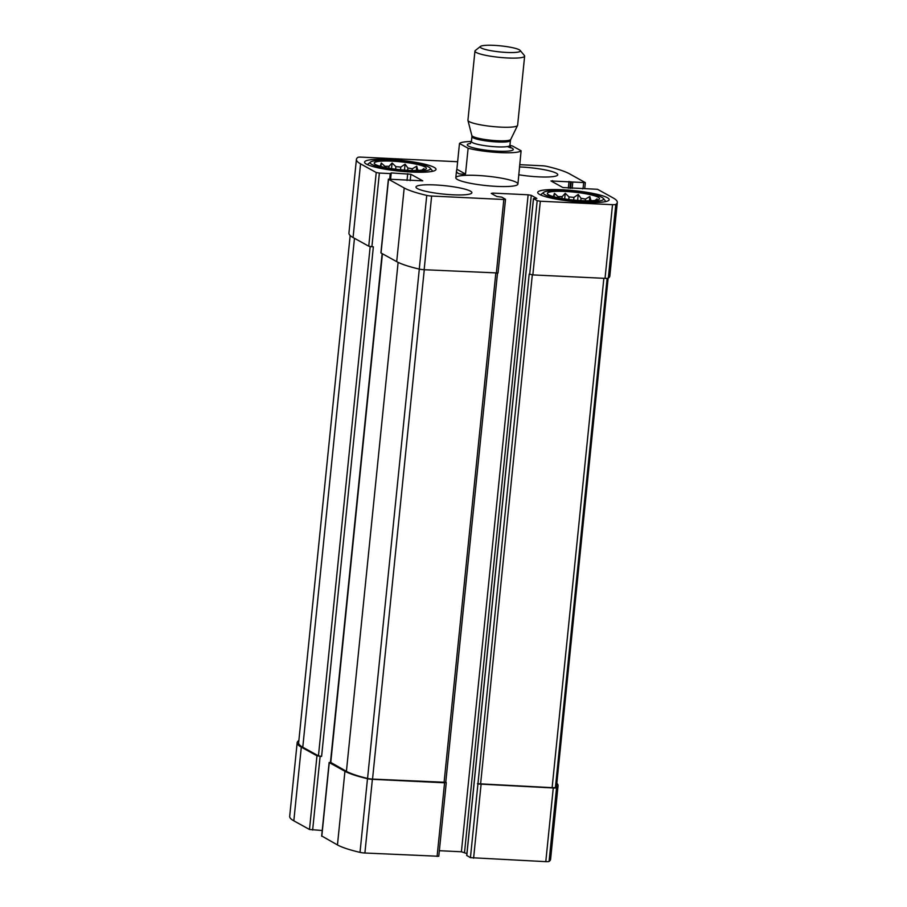 <?xml version="1.0" encoding="UTF-8"?>
<svg xmlns="http://www.w3.org/2000/svg" width="907" height="907" viewBox="0 0 907 907"><rect width="100%" height="100%" fill="white"/><g stroke="black" fill="none" stroke-linecap="round" stroke-linejoin="round"><path stroke-width="1.36" d="M466.788 855.494L470.438 857.648L477.921 783.977L553.27 787.968A5 0.76 5.8 0 0 556.558 787.729A79.601 12.04 5.8 0 0 558.066 785.7A79.601 12.04 5.8 0 0 556.83 783.263M470.438 857.648L545.787 861.65A5 0.76 5.8 0 0 549.075 861.401A79.601 12.04 5.8 0 0 550.583 859.383L558.066 785.7M298.868 740.577A5 0.76 5.8 0 0 298.675 740.656A79.601 12.04 5.8 0 0 297.167 742.686A79.601 12.04 5.8 0 0 301.305 747.141L316.974 755.803L321.6 756.427L373.355 246.817L371.893 246.749L379.375 173.067L390.259 173.588L391.234 172.931L410.86 174.269L422.764 180.844L388.389 179.167L404.193 187.976A79.601 12.04 5.8 0 0 426.743 195.402A5 0.76 5.8 0 0 431.63 196.037L503.827 199.495L505.516 199.302L501.718 197.136L496.798 196.502L491.243 193.429L492.807 193.1L528.135 194.79L531.275 195.345L536.831 198.406L533.441 198.588L537.171 200.685L540.323 201.229L612.52 204.676A5 0.76 5.8 0 0 615.808 204.438A79.601 12.04 5.8 0 0 617.316 202.408A79.601 12.04 5.8 0 0 613.177 197.953L597.509 189.291L562.873 187.534L550.968 180.958L585.344 182.636L569.539 173.838A79.601 12.04 5.8 0 0 546.989 166.4A5 0.76 5.8 0 0 542.103 165.766L519.7 164.689M297.167 742.686L289.684 816.368A79.601 12.04 5.8 0 0 293.823 820.824L309.491 829.486L322.234 830.495M330.647 762.265L329.275 762.606L344.943 771.267A79.601 12.04 5.8 0 0 367.494 778.694A5 0.76 5.8 0 0 372.38 779.328L444.577 782.786L445.779 782.253M321.815 836.027L337.461 844.939A79.601 12.04 5.8 0 0 360.011 852.376A5 0.76 5.8 0 0 364.897 853.011L438.784 856.276L446.267 782.594M477.921 783.977L529.189 274.084L532.84 274.912L540.323 201.229M617.316 202.408L609.833 276.091A79.601 12.04 5.8 0 1 608.325 278.109A5 0.76 5.8 0 1 605.037 278.358L532.84 274.912M457.627 161.729L361.213 157.126A5 0.76 5.8 0 0 357.925 157.365A79.601 12.04 5.8 0 0 356.417 159.394A79.601 12.04 5.8 0 0 360.555 163.85L376.224 172.511L379.375 173.067M356.417 159.394L348.934 233.076A79.601 12.04 5.8 0 0 353.072 237.532L360.555 163.85M371.893 246.749L368.741 246.194L353.072 237.532M381.065 252.736L388.525 179.314M505.516 199.302L498.034 272.984L424.147 269.719A5 0.76 5.8 0 1 419.261 269.084A79.601 12.04 5.8 0 1 396.71 261.647L381.042 252.985M439.351 850.709L461.402 851.764L528.135 194.79M466.901 853.612L461.402 851.764M434.997 184.937A28.094 4.252 5.8 0 0 415.973 187.035A28.094 4.252 5.8 0 0 452.854 194.801A28.094 4.252 5.8 0 0 471.878 192.703A28.094 4.252 5.8 0 0 434.997 184.937M518.679 174.745A28.094 4.252 5.8 0 0 538.735 176.865A28.094 4.252 5.8 0 0 557.76 174.779A28.094 4.252 5.8 0 0 520.879 167.001A28.094 4.252 5.8 0 0 519.473 166.945M584.845 202.352A35.895 5.431 -174.2 0 1 537.726 192.42A35.895 5.431 -174.2 0 1 573.995 190.651A35.895 5.431 -174.2 0 1 609.153 199.676A35.895 5.431 -174.2 0 1 584.845 202.352M411.699 172.058A35.895 5.431 -174.2 0 1 364.58 162.126A35.895 5.431 -174.2 0 1 400.837 160.346A35.895 5.431 -174.2 0 1 436.006 169.382A35.895 5.431 -174.2 0 1 411.699 172.058M476.946 175.425A31.212 4.716 5.8 0 0 455.813 177.749A31.212 4.716 5.8 0 0 496.787 186.389A31.212 4.716 5.8 0 0 517.92 184.053A31.212 4.716 5.8 0 0 476.946 175.425M477.433 783.693L552.125 787.661A5 0.76 5.8 0 0 555.435 787.401A79.601 12.04 5.8 0 0 556.592 785.632L608.132 278.2M330.772 762.424L346.417 771.335A79.601 12.04 5.8 0 0 367.562 778.433A5 0.76 5.8 0 0 372.539 779.09L445.768 782.322L497.49 273.154M350.17 235.514L298.641 742.754A79.601 12.04 5.8 0 0 302.779 747.221L318.448 755.871L321.6 756.427M408.626 170.357A26.224 3.968 -174.2 0 1 374.274 163.464A26.224 3.968 -174.2 0 1 400.69 161.809A26.224 3.968 -174.2 0 1 426.245 168.736A26.224 3.968 -174.2 0 1 408.626 170.357M409.907 171.072A30.282 4.58 -174.2 0 1 370.589 162.036A30.282 4.58 -174.2 0 1 400.758 161.197A30.282 4.58 -174.2 0 1 430.133 168.078A30.282 4.58 -174.2 0 1 409.907 171.072M423.535 169.87L423.909 168.577L421.778 170.142M416.279 170.493L416.721 166.208L417.742 170.04A23.412 3.537 -174.2 0 1 418.898 170.391M416.721 166.208L412.3 168.77L412.118 170.482M404.477 170.097L405.078 164.167L407.901 167.999A23.412 3.537 -174.2 0 1 412.3 168.77M405.078 164.167L400.792 167.081L400.52 169.756M391.529 168.634L392.107 163.011L395.894 166.639A23.412 3.537 -174.2 0 1 400.792 167.081M392.107 163.011L389.024 166.31L388.831 168.192M380.929 166.503L381.28 163.033L384.942 166.321A23.412 3.537 -174.2 0 1 389.024 166.31M381.28 163.033L380.146 166.673M384.942 166.321L384.829 167.432M395.894 166.639L395.633 169.212M407.901 167.999L407.674 170.312M367.494 164.655A32.777 4.954 -174.2 0 1 367.891 164.178L370.589 162.036M430.133 168.078L432.344 170.72A32.777 4.954 -174.2 0 1 432.639 171.276M581.772 200.662A26.224 3.968 -174.2 0 1 547.42 193.758A26.224 3.968 -174.2 0 1 573.836 192.103A26.224 3.968 -174.2 0 1 599.391 199.041A26.224 3.968 -174.2 0 1 581.772 200.662M583.065 201.365A30.282 4.58 -174.2 0 1 543.747 192.329A30.282 4.58 -174.2 0 1 573.904 191.502A30.282 4.58 -174.2 0 1 603.28 198.384A30.282 4.58 -174.2 0 1 583.065 201.365M596.681 200.175L597.067 198.871L594.924 200.447M589.425 200.787L589.867 196.513L590.888 200.345A23.412 3.537 -174.2 0 1 592.044 200.696M589.867 196.513L585.446 199.075L585.276 200.776M577.623 200.402L578.224 194.472L581.047 198.304A23.412 3.537 -174.2 0 1 585.446 199.075M578.224 194.472L573.938 197.386L573.666 200.062M564.687 198.939L565.254 193.304L569.04 196.944A23.412 3.537 -174.2 0 1 573.938 197.386M565.254 193.304L562.17 196.615L561.977 198.497M554.075 196.808L554.426 193.338L558.088 196.626A23.412 3.537 -174.2 0 1 562.17 196.615M554.426 193.338L553.293 196.978M558.088 196.626L557.975 197.726M569.04 196.944L568.78 199.517M581.047 198.304L580.82 200.606M540.64 194.96A32.777 4.954 -174.2 0 1 541.037 194.483L543.747 192.329M603.28 198.384L605.491 201.025A32.777 4.954 -174.2 0 1 605.785 201.581M510.426 140.528L510.732 139.451A19.58 2.959 -174.2 0 1 490.993 140.256A19.58 2.959 -174.2 0 1 471.833 135.506L471.912 136.617A19.353 2.925 -174.2 0 0 490.868 141.481A19.353 2.925 -174.2 0 0 510.426 140.528L509.927 145.403A31.212 4.716 -174.2 0 1 512.466 146.004L521.106 150.789L517.92 184.053M521.106 150.789A31.212 4.716 -174.2 0 1 500.211 152.614A31.212 4.716 -174.2 0 1 468.125 148.26L465.506 174.042L456.867 169.269L456.538 170.516C456.391 173.396 459.384 174.575 465.506 174.042M468.125 148.26L459.486 143.476L456.867 169.269M459.486 143.476A31.212 4.716 -174.2 0 1 471.413 141.492A19.353 2.925 -174.2 0 0 490.37 146.356A19.353 2.925 -174.2 0 0 509.927 145.403L510.8 147.864L507.364 146.571M493.862 45.35A20.181 3.05 -174.2 0 1 520.164 50.441A20.181 3.05 -174.2 0 1 499.961 51.937A20.181 3.05 -174.2 0 1 480.472 46.416A20.181 3.05 -174.2 0 1 493.862 45.35M520.164 50.441L524.405 55.52A24.977 3.775 -174.2 0 1 524.643 56.132A24.977 3.775 -174.2 0 1 499.417 57.356A24.977 3.775 -174.2 0 1 474.951 51.075A24.977 3.775 -174.2 0 1 475.302 50.531L480.472 46.416M524.643 56.132L517.625 125.268A24.977 3.775 -174.2 0 1 517.557 125.472A24.977 3.775 -174.2 0 1 492.388 126.504A24.977 3.775 -174.2 0 1 467.944 120.427A24.977 3.775 -174.2 0 1 467.933 120.212L474.951 51.075M473.59 858.203L481.073 784.521M545.787 861.65L553.27 787.968M549.075 861.401L556.558 787.729M293.823 820.824L301.305 747.141M309.491 829.486L316.974 755.803M312.643 830.03L320.126 756.359M321.792 836.277L329.275 762.606M337.461 844.939L344.943 771.267M360.011 852.376L367.494 778.694M364.897 853.011L372.38 779.328M437.095 856.457L444.577 782.786M529.688 274.356L537.171 200.685M605.037 278.358L612.52 204.676M608.325 278.109L615.808 204.438M552.42 181.763L552.533 180.629M568.326 188.203L569.018 181.423M569.925 188.271L570.594 181.695M570.548 188.305L571.183 182.024M572.147 188.384L572.759 182.296M583.099 188.214L583.654 182.817M368.741 246.194L376.224 172.511M330.465 762.265L382.13 253.597M389.715 178.974L390.259 173.588M390.475 179.008L391.03 173.543M390.611 179.008L391.234 172.931M407.028 180.493L407.708 173.713M410.213 180.652L410.86 174.269M396.71 261.647L404.193 187.976M419.261 269.084L426.743 195.402M424.147 269.719L431.63 196.037M496.344 273.166L503.827 199.495M492.694 194.234L492.807 193.1M464.543 852.308L531.275 195.345M466.776 855.618L533.509 198.656M480.574 784.249L532.318 274.878M552.125 787.661L603.858 278.302M555.435 787.401L607.134 278.358M330.749 762.674L382.437 253.767M346.417 771.335L398.116 262.372M367.562 778.433L419.306 269.096M372.539 779.09L424.272 269.73M444.079 782.503L495.823 273.143M318.448 755.871L370.181 246.568M302.779 747.221L354.467 238.303M510.414 147.433A23.106 3.492 -174.2 0 1 489.939 150.607A23.106 3.492 -174.2 0 1 470.529 143.374M321.656 836.141L329.139 762.458M582.566 188.883L582.623 188.316M584.766 188.282L585.344 182.636M390.554 179.008L391.11 173.486M380.906 252.849L388.389 179.167M466.708 855.55L533.441 198.588M330.613 762.538L382.3 253.688M456.538 170.516L455.813 177.749M510.732 139.451L517.557 125.472M471.833 135.506L467.944 120.427M471.912 136.617L471.413 141.492L470.064 143.725"/></g></svg>
